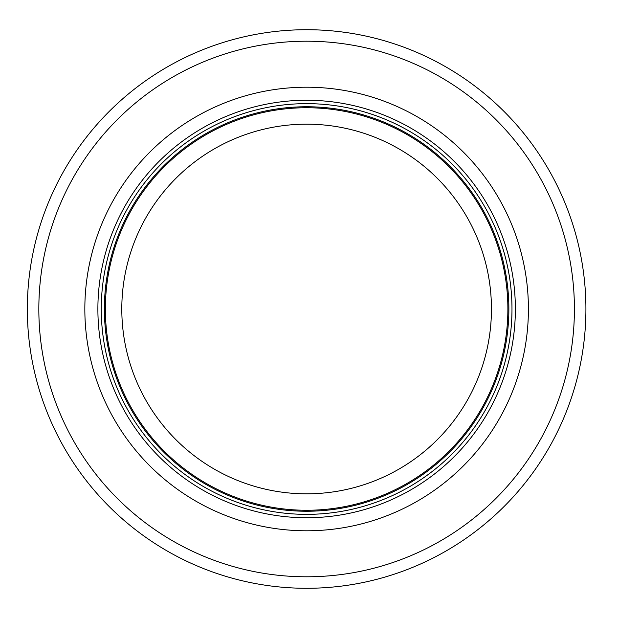 <?xml version="1.0" encoding="UTF-8"?>
<svg xmlns="http://www.w3.org/2000/svg" width="618" height="618" viewBox="0 0 618 618"><rect width="100%" height="100%" fill="white"/><g stroke="black" fill="none" stroke-linecap="round" stroke-linejoin="round"><path stroke-width="0.93" d="M507.88 309A201.252 201.252 0 0 0 205.995 134.709A201.252 201.252 0 0 0 205.995 483.291A201.252 201.252 0 0 0 507.88 309M511.982 309A205.361 205.361 0 0 0 203.94 131.155A205.361 205.361 0 0 0 203.94 486.845A205.361 205.361 0 0 0 511.982 309M528.413 309A221.792 221.792 0 0 0 195.728 116.926A221.792 221.792 0 0 0 195.728 501.074A221.792 221.792 0 0 0 528.413 309M585.91 309A279.29 279.29 0 0 0 166.976 67.13A279.29 279.29 0 0 0 166.976 550.87A279.29 279.29 0 0 0 585.91 309M491.449 309A184.828 184.828 0 0 1 214.207 469.062A184.828 184.828 0 0 1 214.207 148.938A184.828 184.828 0 0 1 491.449 309M508.869 309A202.248 202.248 0 0 0 205.5 133.851A202.248 202.248 0 0 0 205.5 484.149A202.248 202.248 0 0 0 508.869 309M515.366 309A208.737 208.737 0 0 0 202.256 128.227A208.737 208.737 0 0 0 202.256 489.773A208.737 208.737 0 0 0 515.366 309M574.416 309A267.795 267.795 0 0 0 172.723 77.088A267.795 267.795 0 0 0 172.723 540.912A267.795 267.795 0 0 0 574.416 309"/></g></svg>
